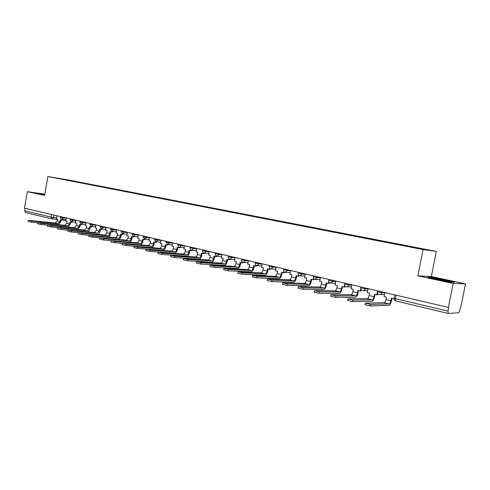 <?xml version="1.0" encoding="UTF-8"?>
<svg xmlns="http://www.w3.org/2000/svg" width="490" height="490" viewBox="0 0 490 490"><rect width="100%" height="100%" fill="white"/><g stroke="black" fill="none" stroke-linecap="round" stroke-linejoin="round"><path stroke-width="0.73" d="M453.17 283.447L465.5 283.888L431.347 276.581L436.357 251.419L68.729 180.038L47.891 176.529L423.072 249.588L417.872 275.839L453.17 283.447L448.368 307.414L24.5 208.177L27.342 191.676L44.621 195.4L47.891 176.529M465.5 283.888L460.882 306.838L460.533 306.856L459.81 310.433L458.64 312.779L448.234 313.471L448.001 311.119L448.748 307.401L448.368 307.414M25.67 212.617L24.69 210.816L51.083 217.07L56.479 217.817M25.119 208.324L24.69 210.816M44.835 194.169L27.342 191.676M411.931 247.223L412.121 246.893L430.814 250.525L404.311 245.79L74.486 181.6M412.121 246.893L74.75 181.343M436.357 251.419L423.072 249.588M431.347 276.581L417.872 275.839M427.88 277.242L436.927 279.551L450.457 282.099L454.536 282.258L445.33 279.937L432.198 277.469L427.88 277.242M44.792 194.407L37.92 193.428L44.688 195.008M76.085 181.913L76.146 181.576M384.852 292.542L384.056 296.585L386.451 297.154L385.973 299.598C385.538 301.454 384.944 302.489 384.185 302.691L365.405 303.157L370.52 304.419L370.213 305.981L365.05 304.719M393.935 298.208L393.801 298.894L391.381 298.324L390.898 300.774C390.457 302.642 389.869 303.678 389.121 303.886L370.52 304.419M370.213 305.981L388.827 305.374C389.936 305.062 390.812 303.524 391.455 300.762L391.914 298.447M446.194 281.297L448.767 281.382C446.255 280.415 431.065 277.591 433.374 278.516L439.077 279.955M429.307 277.61L432.431 277.769L445.159 280.164L453.256 282.209M44.737 194.714L41.926 194.487M38.851 193.74L44.762 194.579M368.106 288.622L367.329 292.61L369.662 293.167L369.191 295.58C368.762 297.412 368.155 298.428 367.377 298.624L347.986 298.869L352.959 300.094L352.659 301.638L347.612 300.413M377.325 292.285L376.816 294.864L374.458 294.306L373.986 296.726C373.552 298.569 372.951 299.586 372.18 299.788L352.959 300.094M376.816 294.864L377.392 294.864L377.649 293.547M352.659 301.638L371.892 301.252C373.037 300.958 373.925 299.445 374.562 296.72L375.009 294.435M351.796 284.806L351.03 288.745L353.302 289.284L352.843 291.666C352.414 293.473 351.802 294.472 351.005 294.655L331.05 294.698L335.889 295.893L335.595 297.412L330.646 296.223M360.695 288.8L360.279 290.938L357.982 290.392L357.516 292.781C357.088 294.6 356.475 295.605 355.685 295.789L335.889 295.893M360.279 290.938L360.873 290.944L361.099 289.78M335.595 297.412L355.403 297.24C356.573 296.958 357.48 295.476 358.11 292.781L358.551 290.527M335.901 281.082L335.148 284.972L337.365 285.499L336.912 287.851C336.489 289.639 335.871 290.619 335.05 290.791L314.562 290.644L319.272 291.801L318.984 293.302L314.139 292.144M344.525 285.247L344.164 287.109L341.922 286.577L341.463 288.941C341.04 290.735 340.421 291.721 339.613 291.899L319.272 291.801M344.164 287.109L344.77 287.122L344.972 286.087M318.984 293.302L339.331 293.326C340.538 293.063 341.45 291.605 342.081 288.947L342.51 286.717M320.405 277.456L319.67 281.297L321.832 281.811L321.385 284.133C320.962 285.897 320.338 286.864 319.498 287.024L298.514 286.693L303.102 287.82L302.82 289.302L298.067 288.175M328.772 281.719L328.453 283.379L326.273 282.865L325.819 285.192C325.403 286.969 324.778 287.936 323.945 288.102L303.102 287.82M328.453 283.379L329.078 283.398L329.262 282.467M302.82 289.302L323.676 289.517C324.907 289.265 325.832 287.826 326.45 285.204L326.873 283.006M305.295 273.922L304.572 277.714L306.679 278.21L306.244 280.507C305.827 282.252 305.19 283.202 304.339 283.355L282.889 282.846L287.354 283.943L287.079 285.407L282.418 284.31M313.429 278.247L313.141 279.747L311.009 279.239L310.568 281.542C310.158 283.293 309.521 284.249 308.669 284.402L287.354 283.943M313.141 279.747L313.784 279.766L313.943 278.92M287.079 285.407L308.406 285.799C309.662 285.56 310.599 284.151 311.217 281.56L311.628 279.386M290.558 270.468L289.847 274.216L291.905 274.7L291.47 276.973C291.06 278.694 290.423 279.625 289.547 279.772L267.669 279.098L272.017 280.17L271.748 281.615L267.179 280.543M298.465 274.835L298.202 276.201L296.125 275.705L295.697 277.983C295.286 279.71 294.643 280.648 293.779 280.795L272.017 280.17M298.202 276.201L298.863 276.225L299.01 275.447M271.748 281.615L293.516 282.179C294.802 281.952 295.746 280.562 296.352 278.002L296.762 275.858M276.182 267.105L275.478 270.805L277.487 271.282L277.064 273.518C276.654 275.221 276.011 276.139 275.123 276.28L252.834 275.447L257.072 276.489L256.809 277.916L252.319 276.875M283.869 271.491L283.637 272.74L281.609 272.256L281.18 274.504C280.776 276.213 280.133 277.138 279.245 277.279L257.072 276.489M283.637 272.74L284.304 272.771L284.439 272.054M256.809 277.916L278.988 278.639C280.298 278.43 281.254 277.058 281.854 274.535L282.258 272.409M262.144 263.816L261.458 267.473L263.412 267.938L262.995 270.149C262.597 271.834 261.942 272.74 261.041 272.869L238.373 271.889L242.507 272.906L242.244 274.314L237.84 273.298M269.635 268.214L269.414 269.365L267.436 268.894L267.019 271.117C266.615 272.801 265.966 273.708 265.065 273.843L242.507 272.906M269.414 269.365L270.094 269.396L270.223 268.728M242.244 274.314L264.814 275.19C266.144 274.988 267.105 273.641 267.705 271.148L268.097 269.053M248.442 260.607L247.762 264.226L249.673 264.68L249.269 266.866C248.871 268.526 248.21 269.414 247.297 269.543L224.273 268.416L228.303 269.408L228.046 270.799L223.722 269.806M255.737 265.004L255.535 266.07L253.606 265.611L253.195 267.803C252.797 269.469 252.136 270.364 251.229 270.492L228.303 269.408M255.535 266.07L256.227 266.107L256.35 265.476M228.046 270.799L250.978 271.821C252.326 271.632 253.299 270.309 253.887 267.84L254.279 265.77M235.059 257.477L234.392 261.048L236.26 261.495L235.855 263.657C235.463 265.292 234.802 266.174 233.871 266.291L210.522 265.029L214.455 265.997L214.197 267.375L209.947 266.407M242.17 261.856L241.987 262.848L240.1 262.401L239.696 264.576C239.298 266.217 238.636 267.099 237.711 267.221L214.455 265.997M241.987 262.848L242.685 262.891L242.801 262.291M214.197 267.375L237.466 268.532C238.838 268.355 239.812 267.05 240.4 264.612L240.78 262.567M221.988 254.414L221.333 257.948L223.158 258.383L222.76 260.521C222.368 262.138 221.701 263.007 220.763 263.112L197.103 261.727L200.943 262.671L200.692 264.03L196.508 263.081M228.922 258.781L228.744 259.706L226.907 259.271L226.509 261.415C226.117 263.044 225.449 263.914 224.512 264.024L200.943 262.671M228.744 259.706L229.461 259.755L229.571 259.173M200.692 264.03L224.273 265.323C225.657 265.151 226.643 263.865 227.225 261.458L227.599 259.437M209.212 251.425L208.569 254.916L210.351 255.339L209.959 257.452C209.573 259.057 208.905 259.908 207.956 260.012L184.007 258.506L187.75 259.424L187.505 260.766L183.389 259.841M215.974 255.762L215.814 256.638L214.014 256.209L213.622 258.328C213.236 259.939 212.568 260.796 211.619 260.901L187.75 259.424M215.814 256.638L216.537 256.687L216.641 256.117M187.505 260.766L211.38 262.187C212.782 262.028 213.775 260.76 214.351 258.377L214.718 256.374M196.729 248.504L196.098 251.958L197.838 252.368L197.452 254.457C197.072 256.043 196.398 256.882 195.436 256.981L171.218 255.357L174.875 256.258L174.636 257.581L170.587 256.68M203.332 252.809L203.179 253.636L201.421 253.22L201.035 255.315C200.649 256.907 199.975 257.752 199.02 257.85L174.875 256.258M203.179 253.636L203.907 253.691L204.012 253.134M174.636 257.581L198.781 259.118C200.202 258.971 201.2 257.722 201.764 255.37L202.131 253.391M184.528 245.643L183.903 249.061L185.606 249.465L185.226 251.529C184.846 253.097 184.167 253.924 183.199 254.016L158.729 252.283L162.306 253.159L162.068 254.475L158.08 253.587M190.965 249.918L190.824 250.702L189.103 250.298L188.724 252.368C188.344 253.943 187.67 254.769 186.702 254.867L162.306 253.159M190.824 250.702L191.566 250.764L191.664 250.206M162.068 254.475L186.47 256.123C187.903 255.982 188.901 254.751 189.465 252.424L189.826 250.47M172.59 242.85L171.978 246.231L173.644 246.623L173.27 248.669C172.89 250.219 172.211 251.033 171.231 251.119L146.535 249.281L150.026 250.139L149.787 251.437L145.867 250.568M178.881 247.089L178.746 247.836L177.061 247.438L176.688 249.49C176.314 251.039 175.634 251.86 174.654 251.946L150.026 250.139M178.746 247.836L179.493 247.897L179.597 247.34M149.787 251.437L174.428 253.189C175.879 253.061 176.884 251.848 177.441 249.545L177.79 247.609M160.916 240.118L160.31 243.457L161.939 243.849L161.571 245.87C161.198 247.401 160.518 248.203 159.532 248.283L134.615 246.348L138.027 247.187L137.794 248.467L133.929 247.615M167.066 244.314L166.937 245.031L165.289 244.639L164.922 246.672C164.548 248.203 163.868 249.012 162.882 249.098L138.027 247.187M166.937 245.031L167.69 245.098L167.788 244.541M137.794 248.467L162.656 250.323C164.119 250.2 165.124 249.006 165.675 246.733L166.024 244.816M149.493 237.442L148.899 240.749L150.491 241.129L150.13 243.132C149.762 244.645 149.076 245.441 148.084 245.514L122.966 243.481L126.297 244.296L126.071 245.564L122.261 244.737M155.502 241.595L155.379 242.287L153.768 241.907L153.407 243.916C153.033 245.435 152.353 246.231 151.361 246.305L126.297 244.296M155.379 242.287L156.138 242.354L156.243 241.791M126.071 245.564L151.141 247.524C152.611 247.407 153.621 246.225 154.172 243.977L154.515 242.085M138.321 234.826L137.733 238.097L139.289 238.471L138.933 240.449C138.566 241.944 137.88 242.728 136.882 242.801L111.579 240.676L114.838 241.478L114.611 242.734L110.856 241.913M144.195 238.936L144.072 239.604L142.498 239.23L142.143 241.215C141.769 242.721 141.089 243.506 140.085 243.573L114.838 241.478M144.072 239.604L144.838 239.671L144.942 239.102M114.611 242.734L139.871 244.78C141.353 244.669 142.363 243.506 142.909 241.282L143.245 239.408M127.382 232.266L126.8 235.5L128.325 235.868L127.976 237.822C127.614 239.304 126.922 240.082 125.918 240.143L100.444 237.932L103.629 238.716L103.408 239.959L99.709 239.157M133.127 236.327L133.004 236.976L131.467 236.609L131.112 238.575C130.75 240.063 130.064 240.841 129.054 240.902L103.629 238.716M133.004 236.976L133.782 237.05L133.886 236.474M103.408 239.959L128.839 242.097C130.334 241.993 131.351 240.847 131.89 238.648L132.22 236.793M116.669 229.755L116.099 232.964L117.594 233.314L117.245 235.255C116.883 236.719 116.197 237.485 115.181 237.546L89.554 235.255L92.665 236.021L92.451 237.246L88.8 236.462M122.292 233.767L122.175 234.404L120.669 234.049L120.32 235.99C119.958 237.46 119.266 238.226 118.255 238.287L92.665 236.021M122.175 234.404L122.953 234.477L123.057 233.895M118.182 239.475C119.627 239.285 120.601 238.146 121.097 236.064L121.428 234.226M92.451 237.246L100.162 237.913M106.183 227.299L105.62 230.471L107.083 230.821L106.74 232.738C106.385 234.189 105.693 234.943 104.67 234.998L78.896 232.628L81.946 233.381L81.732 234.594L78.131 233.822M111.677 231.262L111.567 231.886L110.091 231.537L109.748 233.461C109.392 234.918 108.7 235.672 107.678 235.727L81.946 233.381M111.567 231.886L112.351 231.966L112.455 231.378M107.837 236.884C109.19 236.572 110.091 235.451 110.532 233.534L110.856 231.715M81.732 234.594L88.996 235.243M95.905 224.898L95.354 228.034L96.787 228.377L96.45 230.275L94.38 232.505L68.465 230.061L71.454 230.796L71.24 231.997L67.687 231.243M101.289 228.806L101.185 229.418L99.733 229.075L99.397 230.98L97.326 233.222L71.454 230.796M101.185 229.418L101.969 229.498L102.073 228.916M97.608 234.349C98.919 233.975 99.776 232.879 100.187 231.06L100.505 229.259M71.24 231.997L78.29 232.646M85.842 222.54L85.297 225.651L86.699 225.982L86.369 227.862L84.292 230.061L58.261 227.55L61.183 228.267L60.974 229.455L57.465 228.714M91.115 226.398L91.005 227.005L89.59 226.668L89.254 228.554L87.183 230.766L61.183 228.267M91.005 227.005L91.802 227.084L91.906 226.496M87.569 231.862C88.837 231.452 89.664 230.38 90.05 228.634L90.362 226.852M60.974 229.455L67.883 230.11L67.675 231.311M75.981 220.231L75.442 223.311L76.82 223.636L76.489 225.498L74.413 227.672L48.265 225.088L51.125 225.792L50.923 226.968L47.463 226.239M81.144 224.04L81.04 224.641L79.65 224.31L79.319 226.178L77.242 228.358L51.125 225.792M81.04 224.641L81.836 224.72L81.94 224.132M77.714 229.43L80.121 226.257L80.427 224.494M50.923 226.968L57.661 227.617L57.459 228.781M66.315 217.97L65.783 221.014L67.136 221.333L66.812 223.177L64.729 225.327L38.483 222.681L41.283 223.373L41.08 224.536L37.663 223.82M69.984 219.673L72.955 220.286L71.27 222.319L69.905 221.995L69.586 223.844L67.504 226L41.283 223.373M71.27 222.319L72.073 222.405L72.177 221.811M68.049 227.042L70.382 223.924L70.689 222.178M41.08 224.536L47.646 225.18M56.84 215.747L56.313 218.767L57.636 219.079L57.318 220.91L55.241 223.03L28.898 220.322L31.642 220.996L31.446 222.148L28.065 221.443M61.795 219.453L61.691 220.047L60.356 219.728L60.037 221.56L57.961 223.685L31.642 220.996M61.691 220.047L62.5 220.132L62.604 219.538M58.567 224.702L60.846 221.645L61.146 219.912M31.446 222.148L37.84 222.791M60.362 217.413L66.248 218.344M63.424 217.291L63.296 218.019L61.771 219.446M73.084 219.551L72.955 220.286L75.913 220.61M79.797 221.976L85.775 222.919M82.939 221.86L82.804 222.601L81.224 224.053M89.811 224.328L95.838 225.278M92.996 224.212L92.861 224.965L91.25 226.423M100.04 226.729L106.11 227.685M103.261 226.619L103.127 227.372L101.479 228.848M110.477 229.179L116.602 230.141M113.741 229.069L113.606 229.835L111.928 231.323M121.14 231.684L127.308 232.646M124.448 231.58L124.313 232.352L122.598 233.846M132.024 234.238L138.247 235.206M135.381 234.14L135.246 234.918L133.501 236.425M143.154 236.848L149.426 237.828M146.553 236.756L146.412 237.54L144.63 239.065M154.522 239.518L160.849 240.498M157.97 239.426L157.829 240.222L156.01 241.76M166.141 242.244L172.523 243.23M169.644 242.158L169.497 242.967L167.641 244.51M178.017 245.031L184.454 246.023M181.576 244.951L181.429 245.766L179.53 247.328M190.163 247.885L196.662 248.883M193.777 247.811L193.63 248.632L191.688 250.206M202.591 250.8L209.144 251.805M206.259 250.733L206.106 251.566L204.128 253.152M215.306 253.783L221.915 254.794M219.03 253.722L218.877 254.567L216.856 256.166M228.316 256.834L234.992 257.85M232.107 256.785L231.948 257.636L229.877 259.247M241.631 259.963L248.369 260.98M245.49 259.914L245.325 260.778L243.212 262.407M255.272 263.161L262.077 264.184M259.192 263.124L259.026 264L256.87 265.641M269.237 266.438L276.109 267.466M273.23 266.413L273.065 267.295L270.854 268.949M283.551 269.794L290.49 270.829M287.612 269.782L287.446 270.67L285.18 272.342M298.22 273.236L302.183 274.137L305.233 274.271M302.355 273.23L302.183 274.137L299.868 275.821M313.257 276.764L317.3 277.683L320.338 277.799M317.471 276.77L317.3 277.683L314.923 279.386M328.674 280.384L332.796 281.327L335.834 281.419M332.973 280.396L332.796 281.327L330.364 283.042M344.488 284.096L348.696 285.064L351.734 285.131M348.88 284.12L348.696 285.064C348.341 286.313 347.557 286.901 346.344 286.822L346.203 286.791M360.72 287.906L365.013 288.892L368.045 288.935M365.197 287.942L365.013 288.892C364.652 290.16 363.849 290.754 362.606 290.668L362.459 290.644M377.386 291.813L381.765 292.83L384.791 292.836M381.955 291.868L381.765 292.83C381.398 294.11 380.577 294.711 379.303 294.625L379.144 294.594M53.955 215.073L53.533 217.493L51.958 218.895L51.083 217.07L51.53 214.504M448.148 313.441L395.773 300.952L395.424 298.661L448.001 311.119M394.04 298.122L395.424 298.661L396.11 295.182M390.898 300.774L385.973 299.598M389.121 303.886L384.185 302.691M373.986 296.726L369.191 295.58M372.18 299.788L367.377 298.624M357.516 292.781L352.843 291.666M355.685 295.789L351.005 294.655M341.463 288.941L336.912 287.851M339.613 291.899L335.05 290.791M325.819 285.192L321.385 284.133M323.945 288.102L319.498 287.024M310.568 281.542L306.244 280.507M308.669 284.402L304.339 283.355M295.697 277.983L291.47 276.973M293.779 280.795L289.547 279.772M281.18 274.504L277.064 273.518M279.245 277.279L275.123 276.28M267.019 271.117L262.995 270.149M265.065 273.843L261.041 272.869M253.195 267.803L249.269 266.866M251.229 270.492L247.297 269.543M239.696 264.576L235.855 263.657M237.711 267.221L233.871 266.291M226.509 261.415L222.76 260.521M224.512 264.024L220.763 263.112M213.622 258.328L209.959 257.452M211.619 260.901L207.956 260.012M201.035 255.315L197.452 254.457M199.02 257.85L195.436 256.981M188.724 252.368L185.226 251.529M186.702 254.867L183.199 254.016M176.688 249.49L173.27 248.669M174.654 251.946L171.231 251.119M164.922 246.672L161.571 245.87M162.882 249.098L159.532 248.283M153.407 243.916L150.13 243.132M151.361 246.305L148.084 245.514M142.143 241.215L138.933 240.449M140.085 243.573L136.882 242.801M131.112 238.575L127.976 237.822M129.054 240.902L125.918 240.143M120.32 235.99L117.245 235.255M118.255 238.287L115.181 237.546M109.748 233.461L106.74 232.738M107.678 235.727L104.67 234.998M99.397 230.98L96.45 230.275M97.326 233.222L94.38 232.505M89.254 228.554L86.369 227.862M87.183 230.766L84.292 230.061M79.319 226.178L76.489 225.498M77.242 228.358L74.413 227.672M69.586 223.844L66.812 223.177M67.504 226L64.729 225.327M60.037 221.56L57.318 220.91M57.961 223.685L55.241 223.03M377.576 290.839L377.361 291.93C377.251 293.4 377.9 294.294 379.303 294.625M379.977 294.625L384.442 294.613M360.91 286.938L360.701 288.016C360.591 289.461 361.228 290.35 362.606 290.668M344.678 283.14L344.47 284.2C344.366 285.627 344.991 286.503 346.344 286.822M328.857 279.435L328.655 280.488C328.551 281.897 329.164 282.755 330.499 283.067M313.435 275.827L313.233 276.862C313.135 278.253 313.741 279.104 315.052 279.41M298.398 272.305L298.202 273.334C298.098 274.7 298.698 275.539 299.984 275.846M283.728 268.869L283.532 269.886C283.434 271.24 284.022 272.066 285.296 272.367M269.414 265.519L269.224 266.523C269.126 267.858 269.702 268.673 270.958 268.973M255.443 262.248L255.253 263.246C255.161 264.557 255.731 265.366 256.968 265.66M241.803 259.051L241.619 260.043C241.521 261.341 242.091 262.132 243.31 262.426M228.481 255.933L228.297 256.913C228.205 258.193 228.763 258.977 229.975 259.265M215.465 252.889L215.288 253.857C215.202 255.119 215.753 255.896 216.941 256.184M202.756 249.912L202.578 250.868C202.486 252.117 203.032 252.883 204.214 253.171M190.328 247.003L190.151 247.952C190.065 249.183 190.604 249.943 191.774 250.225M178.176 244.155L178.005 245.098C177.919 246.317 178.452 247.064 179.61 247.346M166.294 241.374L166.128 242.305L167.715 244.528M154.675 238.655L154.509 239.573L156.083 241.772M143.307 235.99L143.141 236.903L144.703 239.077M132.178 233.387L132.018 234.293L133.562 236.443M121.287 230.839L121.128 231.733L122.659 233.859M110.624 228.34L110.471 229.228L111.99 231.335M100.187 225.896L100.027 226.778L101.54 228.861M89.958 223.501L89.805 224.371L91.305 226.435M79.944 221.155L79.79 222.019L81.279 224.059M70.125 218.859L69.972 219.716L71.454 221.737M60.503 216.605L60.356 217.456L61.82 219.453M363.219 290.674L367.696 290.711M346.902 286.828L351.385 286.907M331.007 283.079L335.491 283.196M315.517 279.429L320.001 279.576M300.419 275.864L304.89 276.042M285.688 272.385L290.154 272.593M271.325 268.992L275.778 269.224M257.311 265.678L261.746 265.935M243.628 262.444L248.044 262.72M230.269 259.29L234.667 259.584M217.217 256.203L221.596 256.515M204.471 253.189L208.826 253.514M192.013 250.243L196.349 250.586M179.836 247.364L184.148 247.72M167.923 244.547L172.217 244.914M156.279 241.791L160.542 242.17M144.887 239.096L149.125 239.481M133.739 236.456L137.953 236.854M122.831 233.877L127.02 234.281M112.149 231.347L116.314 231.758M101.687 228.873L105.828 229.289M91.446 226.447L95.556 226.876M81.413 224.077L85.499 224.506M71.577 221.75L75.638 222.184M61.942 219.465L65.979 219.906M394.683 294.845L394.015 298.251C393.893 299.635 394.481 300.535 395.773 300.952L448.191 313.459M65.887 220.408L62.512 220.047M57.563 219.508L52.209 218.932M51.891 218.877L25.59 212.605M365.32 303.335L365.013 304.896M448.221 281.572L448.767 281.382M347.876 299.041L347.575 300.584M330.909 294.864L330.615 296.383M314.396 290.797L314.108 292.297M298.324 286.84L298.043 288.322M282.669 282.987L282.393 284.451M267.424 279.239L267.148 280.678M252.564 275.576L252.295 277.003M238.079 272.011L237.815 273.42M223.954 268.538L223.697 269.929M210.179 265.145L209.922 266.517M196.735 261.832L196.484 263.191M183.615 258.604L183.37 259.945M170.808 255.449L170.569 256.778M158.301 252.368L158.062 253.679M146.081 249.361L145.849 250.66M134.144 246.421L133.911 247.707M122.476 243.548L122.249 244.816M111.071 240.743L110.844 241.993M99.911 237.993L99.697 239.236M89.002 235.31L88.788 236.535M78.333 232.683L78.118 233.895M47.653 225.124L47.45 226.3M37.852 222.711L37.65 223.875M28.255 220.347L28.059 221.498"/></g></svg>
